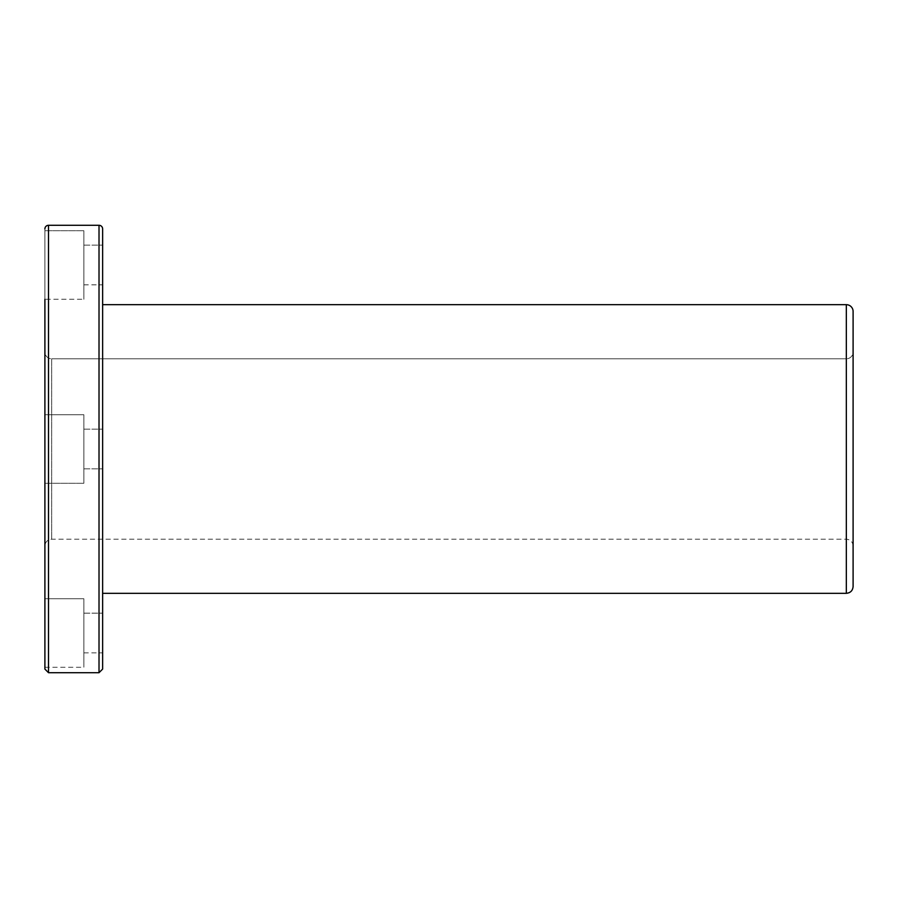 <?xml version="1.0" encoding="UTF-8"?>
<svg xmlns="http://www.w3.org/2000/svg" width="898" height="898" viewBox="0 0 898 898"><rect width="100%" height="100%" fill="white"/><g stroke="black" fill="none" stroke-linecap="round" stroke-linejoin="round"><path stroke-width="0.67" stroke-dasharray="4.49 3.37" d="M44.9 669.089L44.9 228.911L44.9 299.27L44.9 230.719L44.9 299.27L44.9 230.719L44.9 299.27L83.862 299.27L83.862 230.719L83.862 299.27M44.9 352.038L44.9 545.962L44.9 352.038A6.769 6.769 0 0 0 51.669 358.796L51.669 539.204L51.669 358.796A6.769 6.769 0 0 1 44.9 352.038M44.9 414.719L44.9 483.281L44.9 414.719L44.9 483.281L44.9 414.719L44.9 483.281L44.9 414.719L83.862 414.719L83.862 483.281L83.862 414.719L44.9 414.719L44.9 483.281L44.9 414.719L83.862 414.719L83.862 483.281L83.862 414.719L83.862 483.281L83.862 414.719L44.9 414.719M44.9 598.73L44.9 667.281L44.9 598.73L44.9 667.281L44.9 598.73L83.862 598.73L83.862 667.281L83.862 598.73L44.9 598.73M102.63 228.911L102.63 669.089M102.63 429.154L102.63 468.846L102.63 429.154L102.63 468.846L102.63 429.154L102.63 468.846L102.63 429.154L83.862 429.154L83.862 468.846L83.862 429.154L83.862 468.846L83.862 429.154L102.63 429.154L102.63 468.846L102.63 429.154L83.862 429.154L83.862 468.846L83.862 429.154L83.862 468.846L83.862 429.154L102.63 429.154M102.63 245.143L102.63 284.834L102.63 245.143L102.63 284.834L102.63 245.143L83.862 245.143L83.862 284.834L83.862 245.143L83.862 284.834L83.862 245.143L102.63 245.143M102.63 304.68L102.63 593.32L102.63 304.68M102.63 613.166L102.63 652.857L102.63 613.166L102.63 652.857L102.63 613.166L83.862 613.166L83.862 652.857L83.862 613.166L83.862 652.857L83.862 613.166L102.63 613.166M51.669 358.796L51.669 539.204L51.669 358.796L846.331 358.796L846.331 539.204L846.331 358.796L51.669 358.796M853.1 352.038L853.1 545.962L853.1 352.038A6.769 6.769 0 0 1 846.331 358.796L846.331 539.204L846.331 358.796A6.769 6.769 0 0 0 853.1 352.038L853.1 545.962L853.1 352.038M853.1 311.449L853.1 586.551M846.331 593.32L846.331 304.68L846.331 593.32M99.016 672.703L99.016 225.297L99.016 672.703M48.503 672.703L48.503 225.297L48.503 672.703M83.862 414.719L83.862 483.281L83.862 414.719M44.9 230.719L83.862 230.719L44.9 230.719M83.862 230.719L83.862 299.27L83.862 230.719M83.862 598.73L83.862 667.281L83.862 598.73M853.1 545.962C852.696 541.853 850.44 539.597 846.331 539.204L51.669 539.204C47.56 539.597 45.304 541.853 44.9 545.962M44.9 483.281L83.862 483.281L44.9 483.281M83.862 468.846L102.63 468.846L83.862 468.846M83.862 284.834L102.63 284.834M44.9 667.281L83.862 667.281M83.862 652.857L102.63 652.857"/><path stroke-width="1.35" d="M44.9 299.27L44.9 669.089L48.503 672.703L48.503 225.297L48.503 672.703L99.016 672.703L99.016 225.297L99.016 672.703L102.63 669.089L102.63 228.911A3.603 3.603 0 0 0 99.016 225.297A3.603 3.603 0 0 1 102.63 228.911M846.331 304.68L846.331 593.32L846.331 304.68A6.769 6.769 0 0 1 853.1 311.449A6.769 6.769 0 0 0 846.331 304.68L102.63 304.68L846.331 304.68M102.63 593.32L846.331 593.32C850.44 592.916 852.696 590.671 853.1 586.551L853.1 311.449M48.503 225.297L99.016 225.297L48.503 225.297A3.603 3.603 0 0 0 44.9 228.911A3.603 3.603 0 0 1 48.503 225.297"/></g></svg>
